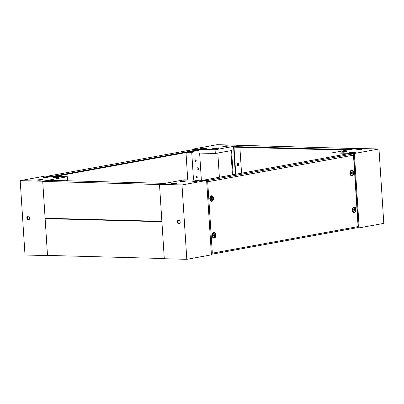 <?xml version="1.0" encoding="UTF-8"?>
<svg xmlns="http://www.w3.org/2000/svg" width="404" height="404" viewBox="0 0 404 404"><rect width="100%" height="100%" fill="white"/><g stroke="black" fill="none" stroke-linecap="round" stroke-linejoin="round"><path stroke-width="0.61" d="M198.485 168.715A1.126 0.742 -88.5 0 1 197.718 169.978A1.126 0.742 -88.5 0 1 197.006 168.988A1.126 0.742 -88.5 0 1 197.773 167.726A1.126 0.742 -88.5 0 1 198.485 168.715M47.399 176.194L193.188 149.606L197.162 149.97L52.672 176.331M55.368 176.407L197.197 150.525L197.662 150.369L197.627 149.808M42.723 181.406L45.107 218.226L161.883 221.347L159.499 184.527L42.723 181.406L48.879 180.28L164.756 183.381M45.127 218.594L47.51 255.414L164.287 258.54L161.903 221.72L45.127 218.594L46.904 218.271M196.142 177.28A0.843 0.556 91.5 0 0 196.672 178.018A0.843 0.556 91.5 0 0 197.253 177.078A0.843 0.556 91.5 0 0 196.718 176.336A0.843 0.556 91.5 0 0 196.142 177.28M196.329 177.821A0.843 0.556 91.5 0 0 196.546 177.058A0.843 0.556 91.5 0 0 196.364 176.513M195.076 160.822A0.843 0.556 91.5 0 0 195.612 161.565A0.843 0.556 91.5 0 0 196.187 160.62A0.843 0.556 91.5 0 0 195.657 159.878A0.843 0.556 91.5 0 0 195.076 160.822M195.263 161.363A0.843 0.556 91.5 0 0 195.48 160.6A0.843 0.556 91.5 0 0 195.299 160.06M237.88 165.731A1.313 0.864 91.5 0 0 238.567 164.297A1.313 0.864 91.5 0 0 237.946 163.191A1.313 0.864 -88.5 0 1 238.567 164.297A1.313 0.864 -88.5 0 1 237.88 165.731M237.537 165.448A1.313 0.864 91.5 0 0 237.86 164.276A1.313 0.864 91.5 0 0 237.587 163.453M223.382 146.076A2.621 0.273 -3.7 0 0 222.735 146.298A2.621 0.273 -3.7 0 0 224.437 146.44A2.621 0.273 -3.7 0 0 227.321 146.182A2.621 0.273 -3.7 0 0 227.967 145.96A2.621 0.273 -3.7 0 0 226.265 145.814A2.621 0.273 -3.7 0 0 223.382 146.076M187.754 179.947L186.087 154.217A1.874 1.394 -100.3 0 1 187.158 152.414L187.774 152.298A1.874 1.394 79.7 0 1 187.991 152.283L192.92 152.298L187.991 152.283M193.521 180.103L191.738 152.51M201.384 180.31L199.621 153.066M192.602 149.697L192.567 149.167L215.079 149.768L215.317 153.49L199 153.05L198.829 150.465L192.168 151.535L192.218 152.278M192.168 151.535L198.829 150.465M192.87 151.55L192.92 152.298M230.876 150.647L232.441 174.851M219.377 177.235L217.812 153.03M355.591 148.561L217.19 144.672L192.567 149.167M218.897 148.248L215.519 148.157L212.565 148.697L215.938 148.788L218.897 148.248M206.494 148.303L203.121 148.212L200.167 148.753L203.54 148.844L206.494 148.303M215.079 149.768L239.703 145.273M215.317 153.49L231.573 150.52L233.133 174.725M203.162 148.829L203.121 148.212M215.559 148.778L215.519 148.157M28.871 219.695A1.874 1.394 79.7 0 1 27.442 217.806A1.874 1.394 79.7 0 1 28.214 216.105M26.826 217.918A1.874 1.394 79.7 0 1 27.896 216.115A1.874 1.394 79.7 0 1 29.638 217.993A1.874 1.394 79.7 0 1 28.568 219.801A1.874 1.394 79.7 0 1 26.826 217.918M38.208 179.861A2.621 0.273 176.3 0 1 41.092 179.603A2.621 0.273 176.3 0 1 42.799 179.745A2.621 0.273 176.3 0 1 42.147 179.967A2.621 0.273 176.3 0 1 39.269 180.224A2.621 0.273 176.3 0 1 37.562 180.083A2.621 0.273 176.3 0 1 38.208 179.861M55.797 176.417L57.055 176.452M57.045 176.336L56.499 176.437M65.968 180.739L67.574 180.447L67.337 176.725L44.824 176.124L20.2 180.618L25.008 255L47.52 255.601L42.713 181.219L20.2 180.618M58.595 177.497L55.641 178.033L52.262 177.947L55.217 177.406L58.595 177.497M49.889 176.876L46.935 177.417L43.556 177.326L46.511 176.785L49.889 176.876M67.337 176.725L42.713 181.219M48.409 255.439L47.52 255.601M46.511 176.785L46.551 177.406M55.217 177.406L55.257 178.023M353.737 209.944A1.197 0.793 91.5 0 0 354.601 210.994A1.197 0.793 91.5 0 0 355.313 209.661A1.197 0.793 91.5 0 0 354.449 208.61A1.197 0.793 91.5 0 0 353.737 209.944M355.722 209.524A2.247 1.485 -88.5 0 1 354.182 212.039A2.247 1.485 -88.5 0 1 352.768 210.065A2.247 1.485 -88.5 0 1 354.303 207.545A2.247 1.485 -88.5 0 1 355.722 209.524M351.354 173.129A1.197 0.793 91.5 0 0 352.222 174.174A1.197 0.793 91.5 0 0 352.929 172.841A1.197 0.793 91.5 0 0 352.066 171.791A1.197 0.793 91.5 0 0 351.354 173.129M353.338 172.705A2.247 1.485 -88.5 0 1 351.803 175.225A2.247 1.485 -88.5 0 1 350.384 173.245A2.247 1.485 -88.5 0 1 351.924 170.73A2.247 1.485 -88.5 0 1 353.338 172.705M211.247 198.692A1.197 0.793 91.5 0 0 212.11 199.738A1.197 0.793 91.5 0 0 212.822 198.404A1.197 0.793 91.5 0 0 211.959 197.359A1.197 0.793 91.5 0 0 211.247 198.692M213.231 198.268A2.247 1.485 -88.5 0 1 211.691 200.788A2.247 1.485 -88.5 0 1 210.277 198.808A2.247 1.485 -88.5 0 1 211.812 196.293A2.247 1.485 -88.5 0 1 213.231 198.268M213.625 235.512A1.197 0.793 91.5 0 0 214.494 236.557A1.197 0.793 91.5 0 0 215.201 235.224A1.197 0.793 91.5 0 0 214.337 234.179A1.197 0.793 91.5 0 0 213.625 235.512M215.61 235.088A2.247 1.485 -88.5 0 1 214.075 237.608A2.247 1.485 -88.5 0 1 212.656 235.628A2.247 1.485 -88.5 0 1 214.196 233.113A2.247 1.485 -88.5 0 1 215.61 235.088M355.262 209.666A1.126 0.742 91.5 0 0 354.555 208.676A1.126 0.742 91.5 0 0 353.788 209.939A1.126 0.742 91.5 0 0 354.495 210.923A1.126 0.742 91.5 0 0 355.262 209.666M354.076 210.716A1.126 0.742 91.5 0 0 354.419 209.646A1.126 0.742 91.5 0 0 354.126 208.868M352.884 172.846A1.126 0.742 91.5 0 0 352.172 171.862A1.126 0.742 91.5 0 0 351.404 173.119A1.126 0.742 91.5 0 0 352.111 174.109A1.126 0.742 91.5 0 0 352.884 172.846M351.697 173.897A1.126 0.742 91.5 0 0 352.041 172.826A1.126 0.742 91.5 0 0 351.748 172.048M212.772 198.415A1.126 0.742 91.5 0 0 212.065 197.425A1.126 0.742 91.5 0 0 211.297 198.682A1.126 0.742 91.5 0 0 212.004 199.672A1.126 0.742 91.5 0 0 212.772 198.415M211.585 199.46A1.126 0.742 91.5 0 0 211.928 198.389A1.126 0.742 91.5 0 0 211.635 197.612M215.155 235.234A1.126 0.742 91.5 0 0 214.443 234.244A1.126 0.742 91.5 0 0 213.676 235.502A1.126 0.742 91.5 0 0 214.383 236.492A1.126 0.742 91.5 0 0 215.155 235.234M213.969 236.279A1.126 0.742 91.5 0 0 214.312 235.209A1.126 0.742 91.5 0 0 214.019 234.431M352.879 211.893A2.247 1.485 91.5 0 0 353.338 212.019L354.182 212.039M350.5 175.073A2.247 1.485 91.5 0 0 350.96 175.2L351.803 175.225M210.388 200.642A2.247 1.485 91.5 0 0 210.848 200.763L211.691 200.788M212.772 237.461A2.247 1.485 91.5 0 0 213.231 237.582L214.075 237.608M352.298 210.131A2.813 1.858 -88.5 0 1 353.419 207.232A2.813 1.858 -88.5 0 1 355.995 209.454A2.813 1.858 -88.5 0 1 355.182 212.09A2.813 1.858 -88.5 0 1 353.283 212.312A2.813 1.858 -88.5 0 1 352.298 210.131M353.106 207.494A2.328 1.535 -88.5 0 1 353.864 207.535M349.914 173.311A2.813 1.858 -88.5 0 1 351.036 170.412A2.813 1.858 -88.5 0 1 353.611 172.634A2.813 1.858 -88.5 0 1 352.803 175.27A2.813 1.858 -88.5 0 1 350.899 175.493A2.813 1.858 -88.5 0 1 349.914 173.311M350.723 170.68A2.328 1.535 -88.5 0 1 351.48 170.715M209.807 198.874A2.813 1.858 -88.5 0 1 210.928 195.975A2.813 1.858 -88.5 0 1 213.504 198.202A2.813 1.858 -88.5 0 1 212.691 200.833A2.813 1.858 -88.5 0 1 210.792 201.056A2.813 1.858 -88.5 0 1 209.807 198.874M210.615 196.243A2.328 1.535 -88.5 0 1 211.373 196.278M212.186 235.694A2.813 1.858 -88.5 0 1 213.307 232.795A2.813 1.858 -88.5 0 1 215.882 235.017A2.813 1.858 -88.5 0 1 215.074 237.653A2.813 1.858 -88.5 0 1 213.171 237.875A2.813 1.858 -88.5 0 1 212.186 235.694M212.994 233.063A2.328 1.535 -88.5 0 1 213.751 233.098M353.742 212.029A2.328 1.535 -88.5 0 1 352.985 212.029M354.303 207.545L353.46 207.525A2.247 1.485 91.5 0 0 352.995 207.626M351.359 175.21A2.328 1.535 -88.5 0 1 350.601 175.21M351.924 170.73L351.076 170.705A2.247 1.485 91.5 0 0 350.611 170.806M211.252 200.778A2.328 1.535 -88.5 0 1 210.494 200.773M211.812 196.293L210.969 196.268A2.247 1.485 91.5 0 0 210.504 196.369M213.63 237.592A2.328 1.535 -88.5 0 1 212.873 237.592M214.196 233.113L213.347 233.088A2.247 1.485 91.5 0 0 212.883 233.189M206.636 180.649L353.298 153.889L346.864 153.974L202.374 180.341M206.656 180.936L207.707 181.76L212.322 253.167L211.393 254.197M212.322 253.167L358.096 226.568L358.06 227.528L358.419 227.215L353.707 154.328L353.48 155.161L207.707 181.76M353.298 153.889L353.707 154.328M237.264 164.625A1.313 0.864 -88.5 0 1 238.158 163.155A1.313 0.864 -88.5 0 1 238.986 164.307A1.313 0.864 -88.5 0 1 238.092 165.776A1.313 0.864 -88.5 0 1 237.264 164.625M239.88 147.309L241.557 173.19M346.773 150.172L234.017 147.152L235.769 174.245M349.435 149.687L233.557 146.586L239.713 145.46M233.557 146.586L235.35 174.321M360.979 149.758A2.621 0.273 176.3 0 1 358.101 150.015A2.621 0.273 176.3 0 1 356.394 149.874A2.621 0.273 176.3 0 1 357.04 149.652A2.621 0.273 176.3 0 1 359.924 149.389A2.621 0.273 176.3 0 1 361.631 149.536A2.621 0.273 176.3 0 1 360.979 149.758M356.601 227.806L359.176 227.876L383.8 223.382L378.992 149L354.369 153.495L359.176 227.876M332.371 156.621L332.093 156.611L331.856 152.894L354.369 153.495M340.597 152.121L343.551 151.581L346.93 151.672L343.971 152.212L340.597 152.121M349.303 152.742L352.258 152.202L355.631 152.293L352.677 152.833L349.303 152.742M331.856 152.894L356.479 148.399L378.992 149M352.258 152.202L352.298 152.823M343.551 151.581L343.592 152.202M179.411 223.725A1.874 1.394 79.7 0 1 177.987 221.836A1.874 1.394 79.7 0 1 178.755 220.135M180.184 222.023A1.874 1.394 79.7 0 1 179.113 223.826A1.874 1.394 79.7 0 1 177.371 221.947A1.874 1.394 79.7 0 1 178.442 220.145A1.874 1.394 79.7 0 1 180.184 222.023M175.811 183.542A2.621 0.273 -3.7 0 0 176.457 183.32A2.621 0.273 -3.7 0 0 174.75 183.179A2.621 0.273 -3.7 0 0 171.872 183.436A2.621 0.273 -3.7 0 0 171.22 183.658A2.621 0.273 -3.7 0 0 172.927 183.805A2.621 0.273 -3.7 0 0 175.811 183.542M186.81 259.328L164.297 258.727L159.489 184.345L184.113 179.851L206.621 180.452L181.997 184.946L186.81 259.328L211.433 254.833L206.621 180.452M159.489 184.345L181.997 184.946M180.295 181.371L183.674 181.462L186.628 180.921L183.249 180.83L180.295 181.371M192.693 181.315L196.071 181.406L199.026 180.866L195.647 180.775L192.693 181.315M195.688 181.396L195.647 180.775M183.29 181.452L183.249 180.83M197.197 150.525L197.162 149.97M193.188 149.606L47.465 176.194M358.096 226.568L353.48 155.161M211.398 254.303L358.181 227.518"/></g></svg>
